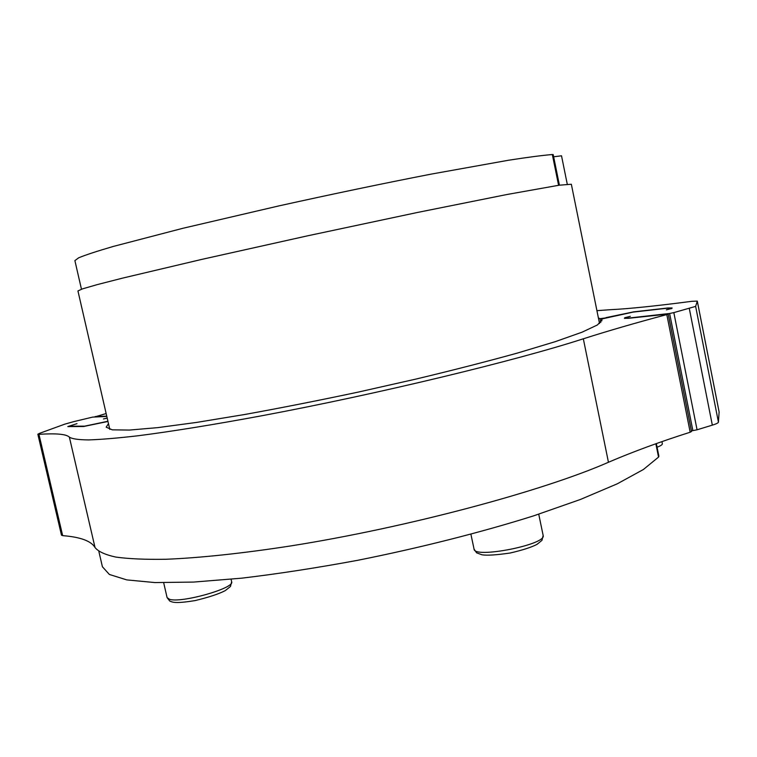 <?xml version="1.0" encoding="UTF-8"?>
<svg xmlns="http://www.w3.org/2000/svg" width="757" height="757" viewBox="0 0 757 757"><rect width="100%" height="100%" fill="white"/><g stroke="black" fill="none" stroke-linecap="round" stroke-linejoin="round"><path stroke-width="1.14" d="M599.525 323.513L571.346 184.244L559.092 185.219L506.925 194.511L417.75 212.405L307.692 235.796L201.504 259.462L122.293 278.188L97.208 284.623L82.522 288.862L77.933 290.925L109.793 429.389M657.095 447.217C660.719 445.816 662.479 444.652 662.356 443.716L661.94 441.624M561.495 155.8L553.641 156.794M719.112 411.988L718.431 422.122C718.27 422.945 716.226 423.958 712.328 425.141L697.065 429.796L673.834 312.613L669.623 313.483L692.873 430.629L697.065 429.796M692.873 430.629L691.396 430.761M655.855 443.763L658.533 457.096L658.883 456.159L656.357 443.583M658.533 457.096L643.384 469.51L617.267 483.818L580.364 499.488L533.676 515.839C481.234 532.341 419.69 547.936 357.465 560.35C316.369 567.949 277.762 573.891 241.625 578.178L193.574 582.076L154.93 582.568L126.779 579.9L109.396 574.478L102.422 566.785L98.864 551.484M81.463 289.221L74.886 260.607L78.7 257.787C85.437 254.995 96.934 251.22 113.209 246.46L182.957 228.273L278.822 205.913C332.295 194.076 383.004 183.497 430.951 174.157L508.524 160.238C527.856 157.238 542.466 155.336 552.336 154.532L558.59 185.295M559.404 185.172L553.206 154.617L552.336 154.532M666.813 314.6L690.176 432.228L691.538 431.481L668.223 314.07L666.813 314.6C635.975 322.794 608.145 330.866 583.335 338.795C515.839 360.673 378.424 393.905 262.102 415.707C213.408 424.743 170.912 431.575 137.793 435.795C117.477 438.133 101.078 439.514 88.607 439.921C78.397 439.817 71.991 438.88 69.37 437.12C66.332 434.13 56.188 433.203 38.948 434.329L37.85 434.215L39.478 433.364L64.771 424.157L73.789 421.621L92.695 417.098L106.813 416.445M690.176 432.228C659.83 441.87 632.587 451.882 608.448 462.272C542.845 491.094 407.171 527.497 290.962 545.892C242.287 553.424 199.574 557.918 166.02 559.262C145.391 559.603 128.614 558.865 115.707 557.057C105.043 554.701 98.145 551.512 95.022 547.51C91.181 541 80.393 537.035 62.651 535.634L61.478 535.18L37.85 434.215M95.212 416.804L106.141 413.54M95.155 416.568L106.746 416.151M107.21 418.148L103.425 418.962L107.201 418.119M107.967 421.46L83.573 426.513L67.799 426.57L77.006 423.646L68.925 426.229L84.642 426.153L107.929 421.271M606.083 317.874L600.027 318.659L598.418 318.006M606.035 317.628L633.562 311.875L667.863 307.976L672.112 307.967L671.894 308.44L666.368 309.84L671.099 308.629L667.447 308.213L633.117 312.102L602.837 318.735L601.512 319.227L601.843 320.873L601.512 319.236L601.919 319.993L597.462 324.933L582.029 332.2L555.269 341.662L517.637 353.008C487.546 361.344 453.755 370.012 416.255 379.002L358.089 392.126C318.517 400.51 280.743 407.966 244.785 414.486L196.621 422.415L157.645 427.639L129.352 430.071L112.273 429.834L106.16 427.175L108.478 423.674M668.223 314.07L628.329 318.309L624.393 318.281L624.78 317.732L630.326 316.331L625.575 317.543L625.235 318.035L628.793 318.054L669.623 313.483M596.923 310.654L610.748 309.679C629.001 308.78 656.073 305.989 691.964 301.295L697.301 301.106L695.636 306.386L673.834 312.613M474.062 549.118L476.588 552.828L482.058 554.815C487.167 555.61 496.545 555.004 510.19 553.007C522.444 550.169 531.386 547.292 536.997 544.387L541.993 540.309L543.148 535.436C547.093 544.482 473.929 558.912 474.062 549.118L470.911 534.253M167.079 597.585L169.748 601.049C172.218 601.891 173.722 604.095 195.211 600.566C208.752 597.282 218.745 593.98 225.198 590.659L230.459 586.505L231.642 581.745C235.247 588.066 181.131 603.443 169.454 599.27L167.079 597.585L163.682 582.748M600.027 318.659L600.784 322.416M697.292 301.154L719.15 412.168M695.636 306.386L718.431 422.122M689.324 308.591L712.328 425.141M583.335 338.795L608.448 462.272M69.37 437.12L95.022 547.51M38.948 434.329L62.651 535.634M624.78 317.732L624.932 318.479M567.258 184.159L561.505 155.762M543.148 535.436L538.738 514.202M231.642 581.745L231.084 579.266M697.301 301.106L719.141 412.073M68.925 426.229L69.029 426.702M671.298 308.203L671.393 308.686"/></g></svg>
